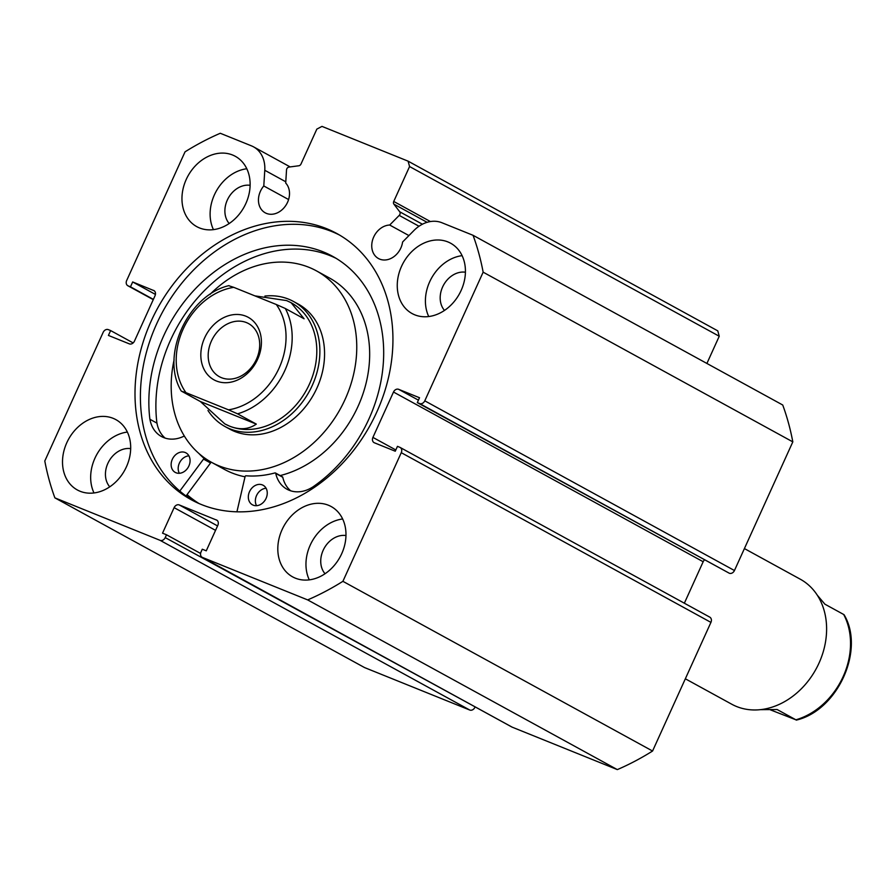 <?xml version="1.0" encoding="UTF-8"?>
<svg xmlns="http://www.w3.org/2000/svg" width="896" height="896" viewBox="0 0 896 896"><rect width="100%" height="100%" fill="white"/><g stroke="black" fill="none" stroke-linecap="round" stroke-linejoin="round"><path stroke-width="1.34" d="M424.782 400.826L734.451 570.528A4.458 3.562 118.7 0 1 729.299 573.238L419.63 403.536A4.458 3.562 -61.3 0 0 424.782 400.826L483.146 272.171A262.875 210.213 -61.3 0 0 473.054 235.301L441.907 222.734A30.654 24.517 -61.3 0 0 413.952 230.485L402.606 241.987A18.267 14.605 118.7 0 1 400.848 248.002A18.267 14.605 118.7 0 1 378.493 258.541A18.267 14.605 118.7 0 1 373.688 237.037A18.267 14.605 118.7 0 1 389.693 225.03L399.213 215.398A2.677 2.139 -61.3 0 0 399.717 211.781L393.882 204.12A2.677 2.139 118.7 0 1 393.736 201.454L409.573 166.544L408.094 161.157L321.978 126.392L316.837 129.114L301 164.024A2.677 2.139 118.7 0 1 298.85 165.76L288.96 167.07A2.677 2.139 -61.3 0 0 286.53 169.915L285.712 183.053A18.267 14.605 -61.3 0 1 287.56 202.272A18.267 14.605 -61.3 0 1 265.205 212.811A18.267 14.605 -61.3 0 1 260.4 191.307A18.267 14.605 -61.3 0 1 263.794 185.965L264.779 170.274A30.654 24.517 118.7 0 0 253.512 146.832A30.654 24.517 118.7 0 0 251.418 145.846L220.282 133.269A262.875 210.213 -61.3 0 0 185.035 151.838L126.683 280.493A4.458 3.562 -61.3 0 0 127.848 285.746A4.458 3.562 -61.3 0 0 128.15 285.88L153.261 299.645L127.848 285.746M339.55 235.066A151.715 121.318 -61.3 0 0 156.587 324.016A151.715 121.318 -61.3 0 0 193.782 501.066M376.757 412.115A151.715 121.318 -61.3 0 0 336.874 233.542A151.715 121.318 -61.3 0 0 151.189 321.059A151.715 121.318 -61.3 0 0 191.061 499.632A151.715 121.318 -61.3 0 0 376.757 412.115M282.083 529.67A40.096 32.066 -61.3 0 0 292.622 576.867A40.096 32.066 -61.3 0 0 341.701 553.728A40.096 32.066 -61.3 0 0 331.162 506.531A40.096 32.066 -61.3 0 0 282.083 529.67M342.653 518.974A40.096 32.066 -61.3 0 0 310.24 545.093A40.096 32.066 -61.3 0 0 309.288 579.858M66.786 442.758A40.096 32.066 -61.3 0 0 77.325 489.955A40.096 32.066 -61.3 0 0 126.414 466.827A40.096 32.066 -61.3 0 0 115.875 419.63A40.096 32.066 -61.3 0 0 66.786 442.758M127.355 432.062A40.096 32.066 -61.3 0 0 94.942 458.192A40.096 32.066 -61.3 0 0 93.99 492.957M401.531 266.347A40.096 32.066 -61.3 0 0 412.07 313.544A40.096 32.066 -61.3 0 0 461.149 290.416A40.096 32.066 -61.3 0 0 450.61 243.208A40.096 32.066 -61.3 0 0 401.531 266.347M462.101 255.651A40.096 32.066 -61.3 0 0 429.688 281.77A40.096 32.066 -61.3 0 0 428.736 316.534M186.234 179.446A40.096 32.066 -61.3 0 0 196.773 226.643A40.096 32.066 -61.3 0 0 245.851 203.504A40.096 32.066 -61.3 0 0 235.312 156.307A40.096 32.066 -61.3 0 0 186.234 179.446M246.803 168.75A40.096 32.066 -61.3 0 0 214.39 194.869A40.096 32.066 -61.3 0 0 213.438 229.634M229.186 223.518A22.725 18.166 118.7 0 1 227.304 200.088A22.725 18.166 118.7 0 1 250.13 185.315M444.483 310.419A22.725 18.166 118.7 0 1 442.602 286.989A22.725 18.166 118.7 0 1 465.416 272.216M109.749 486.83A22.725 18.166 118.7 0 1 107.856 463.4A22.725 18.166 118.7 0 1 130.682 448.638M325.035 573.742A22.725 18.166 118.7 0 1 323.154 550.312A22.725 18.166 118.7 0 1 345.968 535.539M154.134 290.707L132.675 281.96L130.469 286.821L128.15 285.88M153.552 290.382A4.458 3.562 118.7 0 1 153.854 290.528A4.458 3.562 118.7 0 1 155.019 295.77L134.445 341.141A4.458 3.562 118.7 0 1 129.293 343.851L108.427 335.429L110.622 330.568L108.304 329.638A4.458 3.562 -61.3 0 0 103.163 332.349L44.8 461.003A262.875 210.213 -61.3 0 0 54.891 497.874L160.082 540.333A4.458 3.562 -61.3 0 0 165.222 537.611L475.104 706.866M215.544 530.354L174.115 507.651L162.534 533.176L166.51 534.778L165.222 537.611M174.115 507.651A4.458 3.562 118.7 0 1 179.267 504.941L217.56 525.918M216.955 520.24L179.267 504.941M216.362 519.915A4.458 3.562 118.7 0 1 216.664 520.061A4.458 3.562 118.7 0 1 217.84 525.302L206.259 550.827L202.283 549.214L200.995 552.059A4.458 3.562 -61.3 0 0 202.171 557.301A4.458 3.562 -61.3 0 0 202.474 557.446L307.664 599.906A262.875 210.213 -61.3 0 0 342.899 581.325L401.262 452.682A4.458 3.562 -61.3 0 0 400.086 447.429A4.458 3.562 -61.3 0 0 399.784 447.294L397.466 446.354L395.259 451.214L374.394 442.792A4.458 3.562 118.7 0 1 374.091 442.646A4.458 3.562 118.7 0 1 372.915 437.405L395.83 449.96M704.458 559.955A4.458 3.562 -61.3 0 0 703.17 561.736L393.501 392.034L372.915 437.405M393.501 392.034A4.458 3.562 118.7 0 1 398.653 389.323L418.421 400.154M419.63 403.536L417.312 402.606L419.518 397.746L398.653 389.323M473.054 235.301L782.723 405.003A262.875 210.213 118.7 0 1 792.814 441.874L734.451 570.528M417.312 402.606L729.299 573.238M684.354 603.21L703.17 561.736M709.453 616.997A4.458 3.562 118.7 0 1 709.766 617.131A4.458 3.562 118.7 0 1 710.931 622.384L401.262 452.682M202.474 557.446L512.142 727.149L617.333 769.608A262.875 210.213 118.7 0 0 652.568 751.027L710.931 622.384M512.142 727.149A4.458 3.562 118.7 0 1 511.84 727.003A4.458 3.562 118.7 0 1 511.56 726.824M474.902 707.314A4.458 3.562 118.7 0 1 469.75 710.035L160.082 540.333M54.891 497.874L364.56 667.576L469.75 710.035M408.094 161.157L717.774 330.859L719.242 336.246L409.573 166.544M706.899 363.462L719.242 336.246M652.568 751.027L342.899 581.325M483.146 272.171L792.814 441.874M307.664 599.906L617.333 769.608M153.384 299.376L130.469 286.821M155.434 294.426L132.675 281.96M133.157 342.922L110.622 330.568M200.581 553.448L166.51 534.778M186.906 494.827A151.715 121.318 -61.3 0 0 197.646 502.925M288.59 199.55L263.794 185.965M408.934 235.581L389.693 225.03M685.339 678.787L731.752 704.222A71.288 57.008 -61.3 0 0 736.613 706.53A71.288 57.008 -61.3 0 0 817.566 666.131A71.288 57.008 -61.3 0 0 800.274 579.197L744.408 548.576M216.429 381.002A35.65 28.504 118.7 0 1 204.624 337.893A35.65 28.504 118.7 0 1 245.829 316.176A35.65 28.504 118.7 0 1 257.622 359.285A35.65 28.504 118.7 0 1 216.429 381.002M246.434 322.582A30.296 24.226 -61.3 0 0 212.027 339.752A30.296 24.226 -61.3 0 0 219.386 376.701A30.296 24.226 -61.3 0 0 221.446 377.675A30.296 24.226 -61.3 0 0 255.853 360.506A30.296 24.226 -61.3 0 0 248.506 323.557A30.296 24.226 -61.3 0 0 246.434 322.582M224.84 423.898A69.059 55.227 -61.3 0 0 224.918 423.931A69.059 55.227 -61.3 0 0 229.622 426.16A69.059 55.227 -61.3 0 0 308.045 387.027A69.059 55.227 -61.3 0 0 291.29 302.814A69.059 55.227 -61.3 0 0 291.211 302.77M207.973 410.491A71.288 57.008 -61.3 0 0 225.019 426.53A71.288 57.008 -61.3 0 0 229.88 428.837A71.288 57.008 -61.3 0 0 310.834 388.438A71.288 57.008 -61.3 0 0 293.541 301.504A71.288 57.008 -61.3 0 0 288.68 299.197A71.288 57.008 -61.3 0 0 264.914 296.061M229.398 285.925L233.744 287.336A64.602 51.666 -61.3 0 0 183.098 329.202A64.602 51.666 -61.3 0 0 185.965 392.661L181.619 391.25L200.39 401.542L224.75 423.842L229.622 426.16C239.725 430.147 248.629 429.453 256.312 424.11L237.541 413.818L228.514 409.842A64.602 51.666 -61.3 0 0 279.149 367.976A64.602 51.666 -61.3 0 0 276.293 304.506L285.32 308.493A69.059 55.227 118.7 0 1 237.541 413.818M254.878 295.87L286.586 300.586L291.133 302.725L304.091 318.786L285.32 308.493M185.965 392.661L228.514 409.842M228.984 285.611C187.678 295.254 160.082 355.779 181.194 390.97L181.619 391.25M200.39 401.542L256.312 424.11M233.744 287.336L276.293 304.506M817.32 595.235L824.902 604.184L843.674 614.477A69.059 55.227 118.7 0 1 795.894 719.802L796.309 720.115C837.614 710.472 865.211 649.947 844.099 614.757L843.674 614.477M760.379 709.666L777.123 709.52L795.894 719.802L770.414 709.856M236.925 511.806L245.09 476.571A0.896 0.717 118.7 0 1 246.019 475.787A110.947 88.715 -61.3 0 0 274.96 472.931A0.896 0.717 118.7 0 1 275.733 473.413A32.435 25.939 -61.3 0 0 286.989 489.227A32.435 25.939 -61.3 0 0 312.144 487.379L312.166 487.424A138.13 110.454 -61.3 0 0 368.312 420.314A138.13 110.454 -61.3 0 0 332.651 256.346A138.13 110.454 -61.3 0 0 164.226 334.634A138.13 110.454 -61.3 0 0 149.901 419.306L149.934 419.283A32.435 25.939 -61.3 0 0 161.47 436.531A32.435 25.939 -61.3 0 0 184.307 436.005M256.536 505.691A11.144 8.904 118.7 0 1 256.603 495.443A11.144 8.904 118.7 0 1 266.09 488.242M266.022 498.49A11.144 8.904 118.7 0 1 252.437 504.806A11.144 8.904 118.7 0 1 249.558 491.579A11.144 8.904 118.7 0 1 263.144 485.274A11.144 8.904 118.7 0 1 266.022 498.49M179.346 473.29A11.144 8.904 118.7 0 1 179.424 463.042A11.144 8.904 118.7 0 1 188.91 455.84M188.843 466.088A11.144 8.904 118.7 0 1 175.258 472.405A11.144 8.904 118.7 0 1 172.379 459.178A11.144 8.904 118.7 0 1 185.965 452.872A11.144 8.904 118.7 0 1 188.843 466.088M336.123 258.35A138.13 110.454 -61.3 0 0 171.27 338.498A138.13 110.454 -61.3 0 0 156.934 423.125M210.493 461.742A110.947 88.715 -61.3 0 0 210.549 461.798A0.896 0.717 118.7 0 1 210.56 462.974L186.043 495.992M198.822 453.41A110.947 88.715 -61.3 0 0 203.515 457.934A0.896 0.717 118.7 0 1 203.526 459.122L179.805 491.064M149.934 419.283L156.979 423.147A32.435 25.939 -61.3 0 0 165.178 438.122M281.994 476.784A0.896 0.717 118.7 0 1 282.778 477.266A32.435 25.939 -61.3 0 0 290.696 490.806M225.019 426.53L229.712 429.106A71.288 57.008 -61.3 0 0 250.085 434.773A71.288 57.008 -61.3 0 0 319.402 382.032A71.288 57.008 -61.3 0 0 298.234 304.069L293.541 301.504M280.179 475.574A109.155 87.293 -61.3 0 0 365.994 383.555A109.155 87.293 -61.3 0 0 329.336 277.928L316.434 270.861A109.155 87.293 -61.3 0 0 285.242 262.17A109.155 87.293 -61.3 0 0 209.922 294.482M174.115 359.822A109.155 87.293 -61.3 0 0 211.512 462.314A109.155 87.293 -61.3 0 0 242.704 471.005A109.155 87.293 -61.3 0 0 348.858 390.23A109.155 87.293 -61.3 0 0 316.434 270.861M187.04 494.648A151.491 121.139 -61.3 0 0 198.99 503.518M211.512 462.314L224.414 469.381A109.155 87.293 -61.3 0 0 245.034 476.795M419.014 226.251L399.213 215.398M393.736 201.454L430.416 221.558M285.79 181.787L264.779 170.274M427.101 222.32L393.882 204.12M399.717 211.781L422.419 224.224M203.526 459.122L210.56 462.974M203.515 457.934L210.549 461.798M275.733 473.413L282.778 477.266M202.171 557.301L511.84 727.003M709.766 617.131L400.086 447.429M290.158 166.914L253.512 146.832M275.43 472.976L282.464 476.829"/></g></svg>
